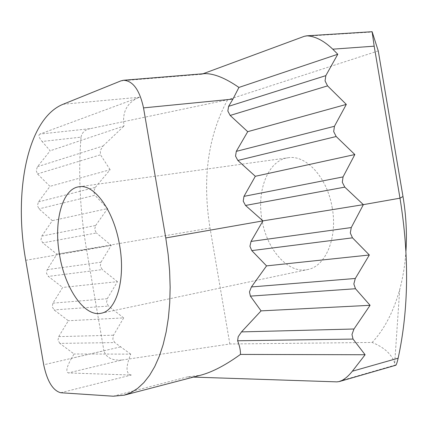 <?xml version="1.0" encoding="UTF-8"?>
<svg xmlns="http://www.w3.org/2000/svg" width="428" height="428" viewBox="0 0 428 428"><rect width="100%" height="100%" fill="white"/><g stroke="black" fill="none" stroke-linecap="round" stroke-linejoin="round"><path stroke-width="0.32" stroke-dasharray="2.14 1.6" d="M59.85 343.39L58.005 340.287L58.69 336.627L68.362 320.733L54.099 309.909L52.248 306.78L52.938 303.142L62.654 287.461L48.343 276.413L46.492 273.262L47.182 269.645L56.94 254.179L42.763 242.874L41.008 239.68L41.821 236.058L52.328 220.645L38.969 208.869L37.429 205.574L38.477 201.898L49.98 186.346L37.487 173.912L36.182 170.472L37.493 166.69L50.167 150.779L42.099 141.475L81.01 137.147C78.185 173.966 79.999 211.261 86.461 249.043L103.908 350.746L71.497 358.295L74.076 353.988L59.85 343.39L114.779 342.582L112.81 339.201L113.516 335.21L123.671 317.902L68.362 320.733M52.938 303.142L107.257 298.712L106.545 302.676L108.519 306.084L54.099 309.909M41.821 236.058L95.653 225.486L94.647 229.462L96.402 232.976L42.763 242.874M332.256 208.061C327.495 177.797 306.127 154.476 288.103 157.772C268.377 160.056 256.5 190.086 261.947 219.559C266.612 249.433 288.151 274.139 307.652 269.544C325.548 266.537 337.708 237.904 332.256 208.061M47.182 269.645L100.992 262.198L100.28 266.136L102.26 269.576L48.343 276.413M38.477 201.898L95.332 187.373L93.716 191.519L94.893 195.254L38.969 208.869M37.493 166.69L103.046 145.991L100.302 150.592L100.505 154.786L37.487 173.912M120.899 80.881L201.588 74.29L202.974 73.777M201.588 74.29L204.739 73.632M193.408 377.1L187.443 376.902L200.518 375.244M60.669 392.738L131.31 375.035L68.346 372.943L121.905 360.044L229.841 343.989L372.157 342.459C384.339 347.392 391.85 354.352 394.686 363.345L395.392 365.009L336.954 381.872M378.256 50.921L227.584 99.826L90.169 128.673L39.959 134.05L139.582 97.215C127.153 102.233 121.975 111.826 124.045 125.987L50.167 150.779M229.841 343.989L210.03 228.044C202.096 178.909 207.949 136.168 227.584 99.826M405.947 251.038C405.049 264.697 402.967 277.542 399.704 289.579C393.519 311.707 384.339 329.335 372.157 342.459M100.992 262.198L111.243 245.399L56.94 254.179L210.03 228.044M25.739 260.315L111.243 245.399L96.402 232.976M39.959 134.05C38.097 134.997 38.809 137.474 42.099 141.475M103.046 145.991L124.045 125.987M95.332 187.373L110.114 169.718L49.98 186.346M110.114 169.718L100.505 154.786M95.653 225.486L107.637 208.559L52.328 220.645M107.637 208.559L94.893 195.254M107.257 298.712L117.454 281.661L62.654 287.461M123.671 317.902L108.519 306.084M71.497 358.295C66.65 366.978 65.602 371.857 68.346 372.943M131.31 375.035C125.837 373.96 125.639 366.999 130.706 354.138L74.076 353.988M130.706 354.138L114.779 342.582M117.454 281.661L102.26 269.576M121.905 360.044C112.136 360.724 106.133 357.621 103.908 350.746M81.01 137.147C82.053 132.37 85.108 129.545 90.169 128.673M395.713 365.277L395.392 365.009M113.19 396.21L187.443 376.902M304.329 36.3L372.264 32.025M63.114 104.25L139.582 97.215M58.69 336.627L113.516 335.21M120.445 346.915L43.699 364.806M79.019 186.774L288.103 157.772M399.704 289.579L394.686 363.345M101.136 313.243L307.652 269.544"/><path stroke-width="0.64" d="M353.025 339.078L237.62 340.774L238.193 336.713L241.494 331.903L353.988 328.998L351.971 334.455L353.025 339.078L365.111 354.748L352.356 371.215L398.147 358.188C408.74 309.209 409.355 255.874 399.993 198.18L374.174 46.176L332.759 49.177L337.778 54.254L238.92 87.435L232.923 99.093L228.606 106.337L325.82 75.638L325.061 80.908L327.559 85.873L346.311 104.411L247.716 131.674L236.293 151.362L334.434 126.287L333.69 131.605L336.178 136.516L354.833 154.545L255.323 176.288L243.971 196.361L343.047 176.908L342.309 182.275L344.786 187.132L363.356 204.648L262.931 220.88L251.033 241.429L351.26 227.557L350.302 233.003L352.49 237.834L369.337 254.997L266.548 265.879L251.429 286.947L355.304 278.473L353.838 283.973L355.486 288.74L370.076 305.308L261.075 310.878L241.494 331.903M355.486 288.74L250.391 296.123L249.465 291.864L251.429 286.947M344.786 187.132L245.522 205.451L243.227 201.155L243.971 196.361M119.61 245.319C114.041 210.876 94.358 183.708 79.019 186.774C62.162 188.641 53.511 221.774 59.551 254.911C64.949 288.467 84.498 317.25 101.136 313.243C116.453 310.915 125.757 279.313 119.61 245.319M352.49 237.834L251.792 250.61L249.936 246.303L251.033 241.429M336.178 136.516L237.845 160.452L235.539 156.113L236.293 151.362M327.559 85.873L230.162 115.437L227.846 111.05L228.606 106.337M374.174 46.176L372.119 31.715L378.256 50.921L402.983 196.5L399.993 198.18L363.356 204.648L351.26 227.557M245.522 205.451L262.931 220.88L165.775 237.941L168.156 254.537L169.622 271.042L170.146 287.225L169.734 302.869L168.407 317.769L166.198 331.737L163.148 344.61L159.318 356.235L154.776 366.507L149.591 375.329L143.851 382.637L137.634 388.394L131.032 392.572L124.125 395.188L113.19 396.21L60.669 392.738C52.847 390.55 47.187 381.241 43.699 364.806L25.739 260.315C13.338 191.359 27.504 118.503 63.114 104.25L120.899 80.881L123.558 80.25L204.739 73.632C213.995 73.477 225.39 78.078 238.92 87.435M332.759 49.177C323.857 40.681 315.201 36.225 306.79 35.813L304.329 36.3L202.974 73.777M337.778 54.254L325.82 75.638M346.311 104.411L334.434 126.287M230.162 115.437L247.716 131.674M354.833 154.545L343.047 176.908M237.845 160.452L255.323 176.288M369.337 254.997L355.304 278.473M370.076 305.308L353.988 328.998M250.391 296.123L261.075 310.878M398.147 358.188C397.045 362.896 396.237 365.261 395.713 365.277L339.431 381.525L336.954 381.872L193.408 377.1M339.431 381.525C343.647 380.128 347.953 376.694 352.356 371.215M365.111 354.748L240.445 354.421C225.481 365.228 212.176 372.167 200.518 375.244L124.125 395.188M237.62 340.774C239.68 346.059 240.622 350.612 240.445 354.421M251.792 250.61L266.548 265.879M402.983 196.5C406.086 214.995 407.076 233.174 405.947 251.038M232.923 99.093L143.524 107.888L165.775 237.941M143.524 107.888C139.646 90.051 132.996 80.838 123.558 80.25M372.119 31.715L306.79 35.813"/></g></svg>
